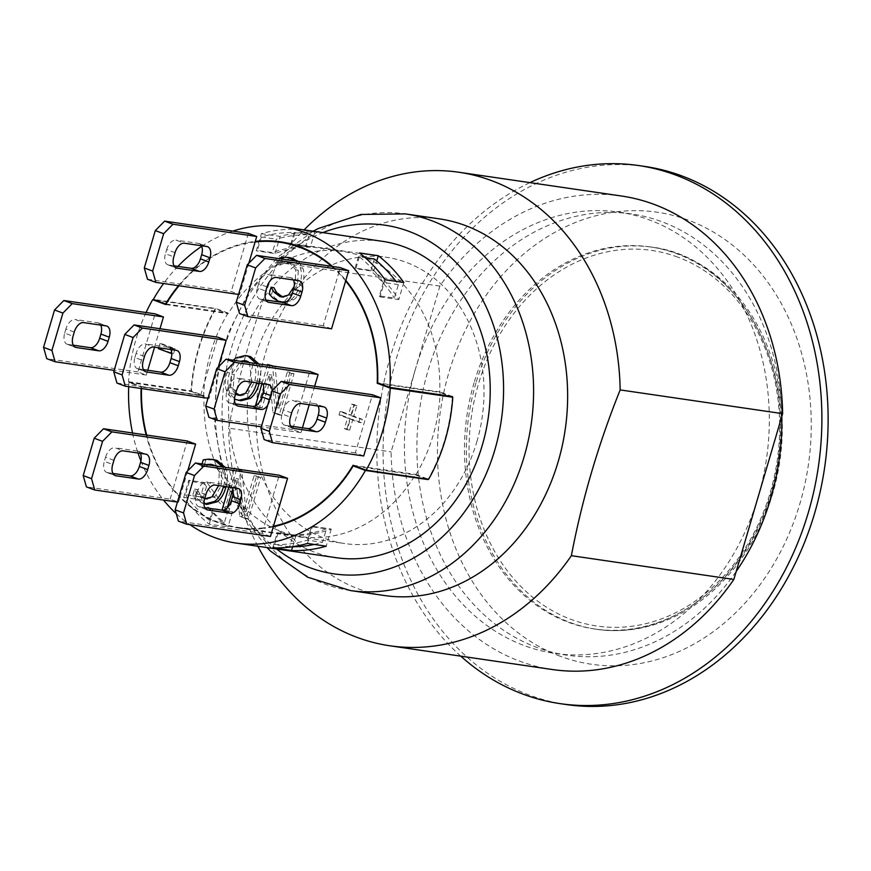 <?xml version="1.0" encoding="UTF-8"?>
<svg xmlns="http://www.w3.org/2000/svg" width="871" height="871" viewBox="0 0 871 871"><rect width="100%" height="100%" fill="white"/><g stroke="black" fill="none" stroke-linecap="round" stroke-linejoin="round"><path stroke-width="0.65" stroke-dasharray="4.36 3.27" d="M474.085 382.739A193.046 157.161 -81.7 0 0 568.251 622.232A193.046 157.161 -81.7 0 0 594.566 628.982A193.046 157.161 -81.7 0 0 775.005 477.09A193.046 157.161 -81.7 0 0 676.713 253.701A193.046 157.161 -81.7 0 0 650.387 246.95A193.046 157.161 -81.7 0 0 474.085 382.739M336.271 557.712A159.872 130.16 98.3 0 1 230.597 380.703A159.872 130.16 98.3 0 1 382.5 241.332M452.343 397.089A159.872 130.16 98.3 0 1 444.787 439.779A159.872 130.16 98.3 0 1 428.205 479.104A159.872 130.16 98.3 0 1 428.151 479.192M141.091 388.488A144.651 117.759 98.3 0 1 141.135 386.974L128.919 382.423A159.872 130.16 -81.7 0 0 128.701 386.68M132.544 432.996A159.872 130.16 -81.7 0 0 138.01 453.007M140.906 460.901A159.872 130.16 -81.7 0 0 163.53 500.052M176.258 513.694A159.872 130.16 -81.7 0 0 189.954 524.701M128.919 382.423L191.413 391.558A159.872 130.16 98.3 0 1 191.446 390.992A159.872 130.16 98.3 0 1 215.583 308.987A159.872 130.16 98.3 0 1 215.856 308.508L153.361 299.374M232.851 231.098A159.872 130.16 -81.7 0 0 201.724 246.319M177.891 266.384A159.872 130.16 -81.7 0 0 163.596 283.51M202.475 500.139L183.727 497.395A159.872 130.16 -81.7 0 0 209.247 524.157L227.984 526.901A159.872 130.16 98.3 0 1 202.475 500.139L207.516 483.002A144.651 117.759 -81.7 0 0 232.437 511.8L213.689 509.056A144.651 117.759 98.3 0 1 212.938 508.435L227.941 510.624A144.651 117.759 98.3 0 1 204.402 483.459L200.439 496.895A156.606 127.504 -81.7 0 0 224.435 522.524L227.941 510.624M261.344 233.689L280.092 236.422A159.872 130.16 98.3 0 1 314.769 232.067L296.02 229.323A159.872 130.16 -81.7 0 0 261.344 233.689L256.292 250.815A144.651 117.759 98.3 0 1 257.337 250.445L272.329 252.634A144.651 117.759 98.3 0 1 305.645 246.624L309.14 234.724A156.606 127.504 -81.7 0 0 276.292 239.187L272.329 252.634M175.572 267.615L168.636 265.024A10.877 6.217 -69.6 0 1 167.896 264.838A10.877 6.217 -69.6 0 1 165.436 253.733L173.797 256.847M175.027 252.699L166.666 249.585L165.436 253.733M166.666 249.585A10.877 6.217 -69.6 0 1 175.964 240.113L184.325 243.227M206.83 246.515L198.468 243.401L175.964 240.113M198.468 243.401A10.877 6.217 -69.6 0 1 199.198 243.586A10.877 6.217 -69.6 0 1 201.462 245.731M168.636 265.024L174.004 265.818M176.269 350.327L167.907 347.213A10.877 6.217 -69.6 0 1 168.647 347.398A10.877 6.217 -69.6 0 1 170.901 349.543M144.466 356.5L136.105 353.397A10.877 6.217 -69.6 0 1 145.413 343.925L153.775 347.039M167.907 347.213L145.413 343.925M145.022 371.427L138.086 368.836A10.877 6.217 -69.6 0 1 137.346 368.651A10.877 6.217 -69.6 0 1 134.885 357.546L143.247 360.659M136.105 353.397L134.885 357.546M138.086 368.836L143.443 369.62M145.718 454.139L137.357 451.026A10.877 6.217 -69.6 0 1 138.097 451.211A10.877 6.217 -69.6 0 1 140.351 453.356M114.471 475.239L107.525 472.648L112.892 473.432M107.525 472.648A10.877 6.217 -69.6 0 1 106.795 472.463A10.877 6.217 -69.6 0 1 104.335 461.358L112.697 464.472M113.916 460.313L105.554 457.21L104.335 461.358M105.554 457.21A10.877 6.217 -69.6 0 1 114.863 447.738L123.225 450.851M137.357 451.026L114.863 447.738M74.264 332.069L65.913 328.966A10.877 6.217 -69.6 0 1 75.211 319.494L83.572 322.608M106.066 325.896L97.715 322.782L75.211 319.494M97.715 322.782A10.877 6.217 -69.6 0 1 98.445 322.967A10.877 6.217 -69.6 0 1 100.709 325.112M74.819 346.996L67.884 344.404L73.251 345.188M67.884 344.404A10.877 6.217 -69.6 0 1 67.143 344.219A10.877 6.217 -69.6 0 1 64.683 333.114L73.044 336.228M65.913 328.966L64.683 333.114M292.188 427.89L285.253 425.298A10.877 6.217 -69.6 0 1 284.512 425.113A10.877 6.217 -69.6 0 1 282.052 414.008L290.413 417.122M285.253 425.298L290.609 426.082M291.633 412.963L283.271 409.86A10.877 6.217 -69.6 0 1 292.58 400.388L300.941 403.502M283.271 409.86L282.052 414.008M323.435 406.79L315.073 403.676A10.877 6.217 -69.6 0 1 315.814 403.861A10.877 6.217 -69.6 0 1 318.067 406.006M315.073 403.676L292.58 400.388M298.786 280.734L290.424 277.631A10.877 6.217 -69.6 0 1 291.164 277.816A10.877 6.217 -69.6 0 1 293.418 279.95M290.424 277.631L267.93 274.343L276.292 277.446M266.983 286.918L258.622 283.804A10.877 6.217 -69.6 0 1 267.93 274.343M258.622 283.804L257.402 287.963L265.764 291.066M267.539 301.834L260.592 299.254A10.877 6.217 -69.6 0 1 259.863 299.069A10.877 6.217 -69.6 0 1 257.402 287.963M260.592 299.254L265.96 300.038M236.433 390.731L228.071 387.617A10.877 6.217 -69.6 0 1 237.38 378.145L245.742 381.258M228.071 387.617L226.852 391.765L235.214 394.879M268.235 384.547L259.874 381.433A10.877 6.217 -69.6 0 1 260.614 381.629A10.877 6.217 -69.6 0 1 262.868 383.763M270.554 395.51L271.425 395.848A10.877 6.217 110.4 0 0 272.122 390.665M259.874 381.433L237.38 378.145M267.669 405.32A10.877 6.217 110.4 0 0 270.206 399.996L269.324 399.669M271.425 395.848L270.206 399.996M236.988 405.646L230.042 403.066A10.877 6.217 -69.6 0 1 229.302 402.881A10.877 6.217 -69.6 0 1 226.852 391.765M230.042 403.066L235.41 403.85M206.427 509.459L199.492 506.878A10.877 6.217 -69.6 0 1 198.751 506.682A10.877 6.217 -69.6 0 1 196.302 495.577L204.652 498.691M199.492 506.878L204.859 507.662M205.883 494.543L197.521 491.429A10.877 6.217 -69.6 0 1 206.819 481.957L215.181 485.071M197.521 491.429L196.302 495.577M237.685 488.359L229.323 485.245A10.877 6.217 -69.6 0 1 230.064 485.441A10.877 6.217 -69.6 0 1 232.317 487.575M229.323 485.245L206.819 481.957M270.456 536.46L262.095 533.346L263.543 528.414A144.651 117.759 98.3 0 1 238.491 528.044A144.651 117.759 98.3 0 1 179.949 497.297L178.49 502.229L170.128 499.127L86.392 486.889M178.49 502.229L177.434 502.077M218.283 367.039L209.04 398.428L200.689 395.314L116.943 383.077M209.04 398.428L207.995 398.265M248.834 263.227L239.601 294.616L231.24 291.502L147.493 279.264M239.601 294.616L238.545 294.452M146.644 435.054A144.107 117.313 -81.7 0 0 173.144 488.881L172.97 489.469A144.651 117.759 98.3 0 0 179.949 497.297L180.112 496.731A144.107 117.313 -81.7 0 0 238.567 527.499A144.107 117.313 -81.7 0 0 263.717 527.848L279.199 475.218M187.733 470.852L180.112 496.731A144.107 117.313 -81.7 0 1 173.144 488.881L187.243 440.987M170.128 499.127L172.97 489.469A144.651 117.759 98.3 0 1 146.154 434.988M178.511 285.688A144.651 117.759 98.3 0 1 245.502 243.02A144.651 117.759 98.3 0 1 255.257 241.419M255.094 241.975A144.107 117.313 -81.7 0 0 245.339 243.608A144.107 117.313 -81.7 0 0 179.056 285.764M248.344 233.363L231.24 291.502M200.689 395.314L217.794 337.175M332.472 266.45A144.651 117.759 98.3 0 1 338.863 272.525L340.311 267.593M331.557 328.835L323.195 325.721L338.688 273.091A144.107 117.313 -81.7 0 0 331.535 266.308M146.067 312.526A160.416 130.596 -81.7 0 0 128.527 381.705L141.592 386.572A144.107 117.313 -81.7 0 0 141.527 388.553M175.038 348.683L173.547 353.735L160.895 349.021L162.376 343.98L175.038 348.683L172.534 348.324L171.587 351.525M350.98 415.108L354.083 404.558L356.892 405.603L353.789 416.142L362.282 419.31L361.302 422.664L352.799 419.506L349.696 430.056L346.887 429.011L350 418.461L341.497 415.304L342.488 411.939L350.98 415.108L348.487 414.738L351.59 404.188L354.399 405.233L351.285 415.783L359.788 418.94L358.798 422.304L350.305 419.136L347.191 429.686L344.393 428.641L347.496 418.091L339.004 414.934L339.984 411.58L348.487 414.738M298.459 261.474L302.792 268.072C304.458 272.721 304.295 278.578 302.281 285.655C300.234 292.482 297.283 297.24 293.451 299.918L284.632 302.466M283.957 302.389L280.898 301.595L275.334 298.328L271.61 294.246L273.57 287.582M282.825 297.065L290.968 295.367L297.642 283.924L298.252 270.228L292.177 263.369L285.1 263.02L280.244 264.904L282.182 258.306L290.489 257.729M238.436 469.251L241.79 470.503L246.047 511.81L256.586 476.012L260.734 477.548L248.507 519.072L242.192 516.732L238.404 478.843L228.725 511.713L224.576 510.166L236.803 468.652M225.154 467.313L226.34 469.981C228.006 474.63 227.832 480.498 225.818 487.564M207.494 504.298L204.445 503.503L198.882 500.237L195.148 496.154L197.107 489.491L200.21 494.488L204.761 498.343M206.373 498.974L214.516 497.276L221.19 485.833L221.789 472.136L215.725 465.277L212.067 464.548M208.692 464.907L203.781 466.812L205.73 460.215L214.026 459.638M273.287 366.07L275.062 366.735L279.319 408.042L289.858 372.244L294.006 373.779L281.79 415.304L275.476 412.963L271.676 375.074L262.008 407.944L257.86 406.409L270.075 364.884M241.027 400.769L237.957 399.963C233.374 398.156 230.336 394.944 228.823 390.328C227.309 385.646 227.549 379.8 229.519 372.821C231.577 365.983 234.484 361.149 238.24 358.329L247.614 355.891M258.829 363.958L259.808 366.364C261.311 371.09 261.071 376.914 259.09 383.828M302.433 427.813L301.007 432.647L292.645 429.534L309.76 371.405M314.649 386.289L309.227 404.71M363.708 455.979L355.346 452.866L372.461 394.737M147.765 370.251L146.339 375.085L137.977 371.971L155.092 313.843M159.992 328.726L154.57 347.148M137.977 371.971L46.74 358.645M146.339 375.085L114.166 370.382M355.346 452.866L264.109 439.539M301.007 432.647L261.333 426.844M273.298 526.803A144.651 117.759 98.3 0 1 263.543 528.414L263.717 527.848A144.107 117.313 -81.7 0 0 273.472 526.215M262.095 533.346L178.359 521.108M345.656 280.941A144.107 117.313 -81.7 0 0 338.688 273.091L338.863 272.525A144.651 117.759 98.3 0 1 345.831 280.364M323.195 325.721L239.46 313.484M292.645 429.534L208.909 417.296M173.547 353.735L171.805 353.474M160.895 349.021L158.391 348.661M158.664 347.747L159.883 343.61L172.534 348.324M162.376 343.98L159.883 343.61M354.083 404.558L351.59 404.188M356.892 405.603L354.399 405.233M353.789 416.142L351.285 415.783M362.282 419.31L359.788 418.94M361.302 422.664L358.798 422.304M352.799 419.506L350.305 419.136M349.696 430.056L347.191 429.686M346.887 429.011L344.393 428.641M350 418.461L347.496 418.091M341.497 415.304L339.004 414.934M342.488 411.939L339.984 411.58M295.966 261.115L300.299 267.702C301.965 272.362 301.791 278.219 299.776 285.285C297.73 292.112 294.79 296.869 290.958 299.548L286.385 301.758M275.334 298.328L272.841 297.958M271.61 294.246L269.106 293.886M290.968 295.367L288.475 295.008M294.158 286.472L295.149 283.565L295.748 269.858L289.684 263.009L282.596 262.65L277.74 264.544L279.46 258.698M285.1 263.02L282.596 262.65M280.571 265.024L278.067 264.664M280.244 264.904L277.74 264.544M282.182 258.306L279.689 257.947M287.321 257.609L284.817 257.239M241.79 470.503L239.285 470.133L243.542 511.451L254.082 475.642L258.23 477.188L246.014 518.713L239.699 516.361L235.899 478.473L232.829 488.892M246.047 511.81L243.542 511.451M256.586 476.012L254.082 475.642M260.734 477.548L258.23 477.188M248.507 519.072L246.014 518.713M242.192 516.732L239.699 516.361M238.404 478.843L235.899 478.473M227.277 507.804L226.231 511.353L223.063 510.166M228.725 511.713L226.231 511.353M224.576 510.166L222.083 509.807M228.779 487.063L234.201 468.642M235.943 468.892L239.285 470.133M222.66 466.954L223.836 469.611C225.502 474.27 225.328 480.128 223.324 487.194M203.956 503.732L196.378 499.867L192.643 495.795L194.614 489.132L197.706 494.129L204.631 498.8M198.882 500.237L196.378 499.867M195.148 496.154L192.643 495.795M197.107 489.491L194.614 489.132M197.467 489.622L194.962 489.262M214.516 497.276L212.012 496.916M218.654 485.583L219.296 471.766L215.039 465.843M206.198 464.548L201.615 466.573L202.028 463.938M208.637 464.929L206.144 464.559M204.108 466.932L201.615 466.573M203.781 466.812L201.288 466.453M205.73 460.215L203.226 459.855M210.858 459.518L208.365 459.148M275.062 366.735L272.569 366.364L276.826 407.682L287.365 371.873L291.502 373.419L279.286 414.944L272.971 412.593L269.183 374.704L259.504 407.584L255.432 405.788M279.319 408.042L276.826 407.682M289.858 372.244L287.365 371.873M294.006 373.779L291.502 373.419M281.79 415.304L279.286 414.944M275.476 412.963L272.971 412.593M271.676 375.074L269.183 374.704M262.008 407.944L259.504 407.584M257.86 406.409L255.355 406.038M261.953 383.632L267.375 365.21M270.783 365.711L272.569 366.364M240.156 395.445L241.419 395.728L248.028 393.638L254.452 382.097C257.413 370.915 255.682 364.034 249.258 361.465L246.079 360.866M242.824 361.617L234.157 374.552L233.199 388.118L235.791 392.908M235.42 394.171L230.706 387.747L231.653 374.182L240.331 361.258M249.411 362.586L251.828 382.151M237.957 399.963L235.453 399.604C230.869 397.786 227.832 394.574 226.318 389.968C224.816 385.276 225.045 379.44 227.026 372.461L233.276 360.224M256.335 363.599L257.315 365.994C258.818 370.719 258.578 376.544 256.586 383.458M228.823 390.328L226.318 389.968M398.352 284.61L383.349 282.422L379.397 295.868L394.389 298.056L398.352 284.61A156.606 127.504 -81.7 0 0 395.935 281.322M383.349 282.422A156.606 127.504 -81.7 0 0 359.353 256.793L365.189 257.653M374.356 258.992L370.85 270.892A144.651 117.759 98.3 0 1 394.389 298.056M359.353 256.793L355.847 268.704L370.85 270.892M305.645 246.624L290.642 244.435L294.148 232.524A156.606 127.504 -81.7 0 0 261.289 236.999L276.292 239.187M294.148 232.524L309.14 234.724M261.289 236.999L257.337 250.445M204.402 483.459L189.399 481.26L185.447 494.706L200.439 496.895M185.447 494.706A156.606 127.504 -81.7 0 0 209.443 520.335L224.435 522.524M209.443 520.335L212.938 508.435M289.651 546.792L274.648 544.604L278.154 532.704L293.146 534.892L289.651 546.792A156.606 127.504 -81.7 0 0 291.752 546.814M314.202 544.429A156.606 127.504 -81.7 0 0 322.499 542.328L326.462 528.882A144.651 117.759 98.3 0 1 293.146 534.892M274.648 544.604A156.606 127.504 -81.7 0 0 307.507 540.129L322.499 542.328M307.507 540.129L311.459 526.694L326.462 528.882M403.817 282.476L398.776 299.602A144.651 117.759 -81.7 0 0 373.855 270.816L355.107 268.072A144.651 117.759 98.3 0 1 355.847 268.704M355.107 268.072L359.549 252.971M379.397 295.868A144.651 117.759 98.3 0 1 380.028 296.869L385.069 279.733M209.247 524.157L213.689 509.056M183.727 497.395L188.767 480.269L207.516 483.002M189.399 481.26A144.651 117.759 98.3 0 1 188.767 480.269M166.067 304.001L228.071 313.059A144.651 117.759 -81.7 0 0 227.788 313.527L215.148 308.824A160.416 130.596 -81.7 0 0 191.01 390.829L204.086 395.695A144.107 117.313 -81.7 0 0 301.061 536.634A144.107 117.313 -81.7 0 0 415.565 474.401L416 474.564A144.651 117.759 -81.7 0 0 433.083 435.424A144.651 117.759 -81.7 0 0 440.138 392.549L439.703 392.386A144.107 117.313 -81.7 0 0 342.728 251.458A144.107 117.313 -81.7 0 0 228.224 313.691L227.788 313.527A144.651 117.759 -81.7 0 0 203.651 395.532A144.651 117.759 -81.7 0 0 203.629 396.109L141.135 386.974M355.771 466.279L415.717 475.033A144.651 117.759 -81.7 0 0 416 474.564L428.63 479.268M353.071 465.266L415.565 474.401M141.592 386.572L204.086 395.695M452.376 396.534L440.16 391.983A144.651 117.759 -81.7 0 1 440.138 392.549L449.828 396.153M379.756 383.632L439.703 392.386M165.73 304.556L228.224 313.691M155.212 300.06L215.148 308.824M128.527 381.705L191.01 390.829M415.717 475.033L426.082 478.898M191.413 391.558L203.629 396.109M228.071 313.059L215.856 308.508M232.437 511.8L227.984 526.901M314.769 232.067L310.316 247.168A144.651 117.759 -81.7 0 0 275.04 253.559L256.292 250.815M290.642 244.435A144.651 117.759 98.3 0 1 291.567 244.424L310.316 247.168M291.567 244.424L296.02 229.323M275.04 253.559L280.092 236.422M307.452 543.45L312.504 526.313A144.651 117.759 98.3 0 1 311.459 526.694M292.623 546.814L295.977 535.436A144.651 117.759 -81.7 0 0 331.241 529.056L312.504 526.313M331.241 529.056L326.2 546.182M380.028 296.869L398.776 299.602M272.775 547.805L277.228 532.704L295.977 535.436M278.154 532.704A144.651 117.759 98.3 0 1 277.228 532.704M373.855 270.816L376.751 260.973M440.16 391.983L377.666 382.848M476.829 441.815A144.651 117.759 -81.7 0 0 386.55 257.304A144.651 117.759 -81.7 0 0 249.117 383.414A144.651 117.759 -81.7 0 0 344.72 543.558A144.651 117.759 -81.7 0 0 476.829 441.815M621.458 196.008A239.264 194.788 -81.7 0 0 439.866 286.091L415.478 368.977A222.954 181.506 98.3 0 1 619.096 212.154A222.954 181.506 98.3 0 1 758.249 496.546A222.954 181.506 98.3 0 1 554.62 653.37A222.954 181.506 98.3 0 1 415.478 368.977L391.079 451.864A239.264 194.788 -81.7 0 0 552.268 669.516M781.788 416.556A222.954 181.506 -81.7 0 0 631.595 213.972A222.954 181.506 -81.7 0 0 419.757 408.347A222.954 181.506 -81.7 0 0 567.119 655.199A222.954 181.506 -81.7 0 0 736.202 571.43M439.866 286.091L277.392 262.356A239.264 194.788 98.3 0 1 304.099 229.868M277.392 262.356C255.541 316.794 239.275 372.048 228.605 428.129L391.079 451.864M257.86 546.259A239.264 194.788 98.3 0 1 228.605 428.129M475.958 383.011A193.046 157.161 -81.7 0 0 596.439 629.254A193.046 157.161 -81.7 0 0 779.861 460.966A193.046 157.161 -81.7 0 0 652.27 247.222A193.046 157.161 -81.7 0 0 475.958 383.011M460.737 656.135A271.894 221.354 98.3 0 1 380.333 402.587A271.894 221.354 98.3 0 1 529.916 182.638M566.292 704.541A271.894 221.354 98.3 0 1 529.22 695.025A271.894 221.354 98.3 0 1 390.785 380.398A271.894 221.354 98.3 0 1 644.921 166.459M560.195 656.244A228.387 185.937 98.3 0 1 448.794 372.897A228.387 185.937 98.3 0 1 688.515 220.232A228.387 185.937 98.3 0 1 799.916 503.58A228.387 185.937 98.3 0 1 560.195 656.244M276.63 549.002A176.192 143.432 98.3 0 1 217.456 378.787A176.192 143.432 98.3 0 1 322.858 232.611M384.361 595.514A190.324 154.951 98.3 0 1 358.417 588.861A190.324 154.951 98.3 0 1 261.507 368.629A190.324 154.951 98.3 0 1 439.398 218.871M677.671 257.087A189.78 154.505 -81.7 0 0 478.473 383.948A189.78 154.505 -81.7 0 0 571.038 619.39A189.78 154.505 -81.7 0 0 770.247 492.529A189.78 154.505 -81.7 0 0 677.671 257.087M302.281 285.655L299.776 285.285M302.792 268.072L300.299 267.702M293.451 299.918L290.958 299.548M280.898 301.595L278.404 301.224M297.642 283.924L295.149 283.565M298.252 270.228L295.748 269.858M292.177 263.369L289.684 263.009M226.34 469.981L223.836 469.611M204.445 503.503L201.941 503.133M200.21 494.488L197.706 494.129M204.674 498.626L203.357 498.43M221.19 485.833L218.686 485.474M221.789 472.136L219.296 471.766M215.725 465.277L213.221 464.918M234.157 374.552L231.653 374.182M254.452 382.097L251.959 381.738M248.028 393.638L245.524 393.267M233.199 388.118L230.706 387.747M238.24 358.329L235.736 357.97M229.519 372.821L227.026 372.461M259.808 366.364L257.315 365.994M350.316 590.538A190.324 154.951 98.3 0 1 324.36 583.886A190.324 154.951 98.3 0 1 227.462 363.653A190.324 154.951 98.3 0 1 405.353 213.896M652.27 247.222L650.387 246.95C742.887 256.88 805.207 379.887 772.904 488.196C750.203 578.137 669.636 641.851 594.566 628.982L596.439 629.254M167.896 264.838L176.258 267.952M199.198 243.586L207.559 246.7M168.647 347.398L177.009 350.512M137.346 368.651L145.707 371.765M138.097 451.211L146.459 454.324M106.795 472.463L115.146 475.577M98.445 322.967L106.806 326.081M67.143 344.219L75.505 347.333M292.874 428.227L284.512 425.113M324.175 406.975L315.814 403.861M299.526 280.93L291.164 277.816M268.224 302.172L259.863 299.069M268.976 384.732L260.614 381.629M237.663 405.984L229.302 402.881M207.113 509.796L198.751 506.682M238.414 488.544L230.064 485.441M281.573 296.978L284.066 297.338M287.256 262.378L289.76 262.737M205.11 498.887L207.614 499.246M210.804 464.287L213.297 464.646M247.32 360.953L244.827 360.594M241.419 395.728L238.926 395.358M238.567 527.499L301.061 536.634M290.326 243.793L342.728 251.458M238.491 528.044L344.72 543.558M280.31 241.79L386.55 257.304M631.595 213.972L619.096 212.154M567.119 655.199L554.62 653.37M313.168 231.196L277.751 257.119L248.91 291.861L228.148 333.19L216.509 378.645L214.647 425.516L222.726 471.069L240.418 512.605L266.94 547.587"/><path stroke-width="1.31" d="M256.575 255.355L264.936 258.469L255.628 267.93L247.266 264.828L256.575 255.355L340.311 267.593L348.672 270.707L345.831 280.364A144.651 117.759 98.3 0 1 377.666 382.848L389.881 387.399A159.872 130.16 -81.7 0 0 282.52 226.721L382.5 241.332A159.872 130.16 98.3 0 1 482.284 445.255A159.872 130.16 98.3 0 1 336.271 557.712L236.281 543.101A159.872 130.16 -81.7 0 0 365.439 470.449L353.223 465.898A144.651 117.759 98.3 0 1 273.298 526.803L270.456 536.46L186.71 524.222L178.359 521.108L175.158 509.818L183.52 512.932L186.71 524.222M428.151 479.192A159.872 130.16 98.3 0 1 427.933 479.583L365.439 470.449M128.701 386.68A159.872 130.16 -81.7 0 0 132.544 432.996M138.01 453.007A159.872 130.16 -81.7 0 0 140.906 460.901M163.53 500.052A159.872 130.16 -81.7 0 0 176.258 513.694M189.954 524.701A159.872 130.16 -81.7 0 0 236.281 543.101M282.52 226.721A159.872 130.16 -81.7 0 0 232.851 231.098M201.724 246.319A159.872 130.16 -81.7 0 0 177.891 266.384M163.596 283.51A159.872 130.16 -81.7 0 0 153.361 299.374L165.577 303.925A144.651 117.759 98.3 0 1 178.511 285.688M389.881 387.399L452.376 396.534A159.872 130.16 98.3 0 1 452.343 397.089L452.768 397.252A160.416 130.596 -81.7 0 1 428.63 479.268L366.147 470.133A160.416 130.596 -81.7 0 0 390.284 388.118L377.208 383.262A144.107 117.313 -81.7 0 0 345.656 280.941L331.557 328.835L247.821 316.598L239.46 313.484L236.27 302.193L244.631 305.307L247.821 316.598M291.524 550.548L272.775 547.805A159.872 130.16 -81.7 0 0 307.452 543.45L326.2 546.182A159.872 130.16 98.3 0 1 291.524 550.548L292.623 546.814M359.549 252.971L378.297 255.715A159.872 130.16 98.3 0 1 403.817 282.476L385.069 279.733A159.872 130.16 -81.7 0 0 359.549 252.971M201.462 245.731A10.877 6.217 -69.6 0 1 201.658 254.691L210.02 257.805A10.877 6.217 110.4 0 0 207.559 246.7A10.877 6.217 110.4 0 0 206.83 246.515L184.325 243.227A10.877 6.217 110.4 0 0 175.027 252.699L173.797 256.847A10.877 6.217 110.4 0 0 176.258 267.952A10.877 6.217 110.4 0 0 176.998 268.137L175.572 267.615M210.02 257.805L208.8 261.964L200.439 258.85L201.658 254.691M200.439 258.85A10.877 6.217 -69.6 0 1 191.13 268.312L199.492 271.425A10.877 6.217 110.4 0 0 208.8 261.964M199.492 271.425L176.998 268.137M174.004 265.818L191.13 268.312M170.901 349.543A10.877 6.217 -69.6 0 1 171.108 358.504L179.47 361.617A10.877 6.217 110.4 0 0 177.009 350.512A10.877 6.217 110.4 0 0 176.269 350.327L153.775 347.039A10.877 6.217 110.4 0 0 144.466 356.5L143.247 360.659A10.877 6.217 110.4 0 0 145.707 371.765A10.877 6.217 110.4 0 0 146.437 371.95L145.022 371.427M179.47 361.617L178.239 365.766L169.889 362.663L171.108 358.504M169.889 362.663A10.877 6.217 -69.6 0 1 160.58 372.124L168.941 375.238A10.877 6.217 110.4 0 0 178.239 365.766M168.941 375.238L146.437 371.95M143.443 369.62L160.58 372.124M140.351 453.356A10.877 6.217 -69.6 0 1 140.547 462.316L148.908 465.43A10.877 6.217 110.4 0 0 146.459 454.324A10.877 6.217 110.4 0 0 145.718 454.139L123.225 450.851A10.877 6.217 110.4 0 0 113.916 460.313L112.697 464.472A10.877 6.217 110.4 0 0 115.146 475.577A10.877 6.217 110.4 0 0 115.887 475.762L114.471 475.239M148.908 465.43L147.689 469.578L139.327 466.475L140.547 462.316M139.327 466.475A10.877 6.217 -69.6 0 1 130.029 475.936L138.38 479.05A10.877 6.217 110.4 0 0 147.689 469.578M112.892 473.432L130.029 475.936M138.38 479.05L115.887 475.762M100.709 325.112A10.877 6.217 -69.6 0 1 100.905 334.072L109.267 337.186A10.877 6.217 110.4 0 0 106.806 326.081A10.877 6.217 110.4 0 0 106.066 325.896L83.572 322.608A10.877 6.217 110.4 0 0 74.264 332.069L73.044 336.228A10.877 6.217 110.4 0 0 75.505 347.333A10.877 6.217 110.4 0 0 76.245 347.518L74.819 346.996M109.267 337.186L108.048 341.345L99.686 338.231L100.905 334.072M99.686 338.231A10.877 6.217 -69.6 0 1 90.377 347.692L98.739 350.806A10.877 6.217 110.4 0 0 108.048 341.345M73.251 345.188L90.377 347.692M98.739 350.806L76.245 347.518M290.609 426.082L307.746 428.586L316.108 431.7A10.877 6.217 110.4 0 0 325.406 422.239L317.044 419.125L318.274 414.966L326.636 418.08A10.877 6.217 110.4 0 0 324.175 406.975A10.877 6.217 110.4 0 0 323.435 406.79L300.941 403.502A10.877 6.217 110.4 0 0 291.633 412.963L290.413 417.122A10.877 6.217 110.4 0 0 292.874 428.227A10.877 6.217 110.4 0 0 293.603 428.412L292.188 427.89M316.108 431.7L293.603 428.412M317.044 419.125A10.877 6.217 -69.6 0 1 307.746 428.586M326.636 418.08L325.406 422.239M318.067 406.006A10.877 6.217 -69.6 0 1 318.274 414.966M292.395 293.07A10.877 6.217 -69.6 0 1 283.097 302.542L291.458 305.656A10.877 6.217 110.4 0 0 300.756 296.184L292.395 293.07L293.625 288.922L301.987 292.035L300.756 296.184M293.418 279.95A10.877 6.217 -69.6 0 1 293.625 288.922M301.987 292.035A10.877 6.217 110.4 0 0 299.526 280.93A10.877 6.217 110.4 0 0 298.786 280.734L276.292 277.446A10.877 6.217 110.4 0 0 266.983 286.918L265.764 291.066A10.877 6.217 110.4 0 0 268.224 302.172A10.877 6.217 110.4 0 0 268.954 302.368L267.539 301.834M265.96 300.038L283.097 302.542M291.458 305.656L268.954 302.368M272.122 390.665A10.877 6.217 110.4 0 0 268.976 384.732A10.877 6.217 110.4 0 0 268.235 384.547L245.742 381.258A10.877 6.217 110.4 0 0 236.433 390.731L235.214 394.879A10.877 6.217 110.4 0 0 237.663 405.984A10.877 6.217 110.4 0 0 238.404 406.18L236.988 405.646M262.868 383.763A10.877 6.217 -69.6 0 1 263.064 392.734L270.554 395.51M269.324 399.669L261.844 396.882A10.877 6.217 -69.6 0 1 252.546 406.354L260.897 409.468A10.877 6.217 110.4 0 0 267.669 405.32M261.844 396.882L263.064 392.734M235.41 403.85L252.546 406.354M260.897 409.468L238.404 406.18M232.317 487.575A10.877 6.217 -69.6 0 1 232.513 496.546L240.875 499.649A10.877 6.217 110.4 0 0 238.414 488.544A10.877 6.217 110.4 0 0 237.685 488.359L215.181 485.071A10.877 6.217 110.4 0 0 205.883 494.543L204.652 498.691A10.877 6.217 110.4 0 0 207.113 509.796A10.877 6.217 110.4 0 0 207.853 509.992L206.427 509.459M204.859 507.662L221.985 510.166L230.347 513.269L207.853 509.992M230.347 513.269A10.877 6.217 110.4 0 0 239.656 503.808L231.294 500.694A10.877 6.217 -69.6 0 1 221.985 510.166M231.294 500.694L232.513 496.546M240.875 499.649L239.656 503.808M111.858 431.864L102.56 441.336L94.199 438.222L103.497 428.75L111.858 431.864L195.605 444.101L187.733 470.852M91.553 478.702L94.754 490.003L86.392 486.889L83.202 475.588L91.553 478.702L102.56 441.336M122.114 374.889L125.304 386.191L116.943 383.077L113.753 371.786L122.114 374.889L133.111 337.523L124.749 334.41L134.058 324.937L142.419 328.051L133.111 337.523M152.665 271.077L155.855 282.378L147.493 279.264L144.303 267.974L152.665 271.077L163.661 233.711L155.299 230.597L164.608 221.125L172.97 224.239L163.661 233.711M103.497 428.75L187.243 440.987L195.605 444.101M177.434 502.077L94.754 490.003M207.995 398.265L125.304 386.191M238.545 294.452L155.855 282.378M134.058 324.937L217.794 337.175L226.155 340.289L218.283 367.039M226.155 340.289L142.419 328.051M331.535 266.308A144.107 117.313 -81.7 0 0 280.233 242.323A144.107 117.313 -81.7 0 0 255.094 241.975L248.834 263.227M255.094 241.975L255.257 241.419A144.651 117.759 98.3 0 1 280.31 241.79A144.651 117.759 98.3 0 1 332.472 266.45M164.608 221.125L248.344 233.363L256.705 236.477L255.257 241.419M256.705 236.477L172.97 224.239M94.199 438.222L83.202 475.588M155.299 230.597L144.303 267.974M124.749 334.41L113.753 371.786M146.154 434.988A144.651 117.759 98.3 0 1 141.091 388.488M195.463 462.98L203.825 466.083L194.516 475.555L186.154 472.441L195.463 462.98L279.199 475.218L287.561 478.321L273.472 526.215A144.107 117.313 -81.7 0 0 353.071 465.266L366.147 470.133M179.056 285.764A144.107 117.313 -81.7 0 0 165.73 304.556L152.665 299.689A160.416 130.596 -81.7 0 0 146.067 312.526M141.527 388.553A144.107 117.313 -81.7 0 0 146.644 435.054M284.632 302.466L278.404 301.224L272.841 297.958L269.106 293.886L271.066 287.223L274.169 292.221L279.82 296.521L281.573 296.978L288.475 295.008L294.158 286.472M271.066 287.223L273.919 287.713L276.662 292.58L282.825 297.065M279.46 258.698L279.689 257.947L284.817 257.239L290.489 257.729L298.459 261.474M234.201 468.642L238.436 469.251M226.079 486.66L225.818 487.564C223.771 494.39 220.831 499.148 216.999 501.827L207.494 504.298L203.956 503.732M204.761 498.343L206.373 498.974M212.067 464.548L208.692 464.907M202.028 463.938L203.226 459.855L208.365 459.148L214.026 459.638L217.184 460.519L225.154 467.313M267.375 365.21L267.582 364.514L273.287 366.07M233.276 360.224L235.736 357.97L245.11 355.531L247.614 355.891L250.685 356.696L258.829 363.958M259.264 383.24L259.09 383.828C256.999 390.72 254.092 395.554 250.369 398.352L241.027 400.769L234.506 399.212M226.014 359.168L234.375 362.282L225.077 371.743L216.716 368.629L226.014 359.168L309.76 371.405L318.122 374.508L314.649 386.289M309.227 404.71L302.433 427.813M281.224 381.4L289.586 384.514L280.277 393.986L271.915 390.872L281.224 381.4L372.461 394.737L380.823 397.851L363.708 455.979L272.471 442.653L264.109 439.539L260.919 428.249L269.281 431.352L272.471 442.653M63.855 300.506L72.217 303.62L62.908 313.092L54.546 309.978L63.855 300.506L155.092 313.843L163.454 316.957L159.992 328.726M154.57 347.148L147.765 370.251M51.912 350.458L55.102 361.759L46.74 358.645L43.55 347.355L51.912 350.458L62.908 313.092M43.55 347.355L54.546 309.978M114.166 370.382L55.102 361.759M163.454 316.957L72.217 303.62M260.919 428.249L271.915 390.872M280.277 393.986L269.281 431.352M380.823 397.851L289.586 384.514M208.909 417.296L205.719 406.006L214.07 409.12L217.271 420.41L208.909 417.296M175.158 509.818L186.154 472.441M194.516 475.555L183.52 512.932M225.077 371.743L214.07 409.12M205.719 406.006L216.716 368.629M318.122 374.508L234.375 362.282M255.628 267.93L244.631 305.307M236.27 302.193L247.266 264.828M348.672 270.707L264.936 258.469M273.472 526.215L273.298 526.803M287.561 478.321L203.825 466.083M261.333 426.844L217.271 420.41M345.831 280.364L345.656 280.941M171.587 351.525L171.054 353.365L158.391 348.661L158.664 347.747M171.805 353.474L171.054 353.365M286.385 301.758L281.453 302.019M273.919 287.713L271.425 287.354M287.985 257.37L295.966 261.115M232.829 488.892L227.277 507.804M223.063 510.166L222.083 509.807L228.779 487.063M234.299 468.282L235.943 468.892M223.575 486.301L223.324 487.194C221.278 494.02 218.327 498.778 214.495 501.456L205.001 503.928M204.631 498.8L212.012 496.916L218.686 485.474M215.039 465.843L210.804 464.287L206.198 464.548M211.533 459.278L214.68 460.16L222.66 466.954M255.432 405.788L261.953 383.632M267.582 364.514L270.783 365.711M246.079 360.866L242.824 361.617M240.331 361.258L244.827 360.594L249.411 362.586M251.959 381.738L245.524 393.267L238.926 395.358L235.42 394.171M235.791 392.908L240.156 395.445M245.11 355.531L248.191 356.326L256.335 363.599M256.76 382.87L256.586 383.458C254.506 390.35 251.588 395.194 247.865 397.982L238.523 400.399M250.369 398.352L247.865 397.982M395.935 281.322A156.606 127.504 -81.7 0 0 374.356 258.992L365.189 257.653M291.752 546.814A156.606 127.504 -81.7 0 0 314.202 544.429M390.284 388.118L452.768 397.252M449.828 396.153L452.343 397.089M377.208 383.262L379.756 383.632M152.665 299.689L155.212 300.06M426.082 478.898L427.933 479.583M376.751 260.973L378.297 255.715M353.223 465.898L355.771 466.279M733.85 579.433L571.376 555.687A239.264 194.788 98.3 0 1 389.783 645.77L552.268 669.516A239.264 194.788 -81.7 0 0 733.85 579.433L782.637 413.66A239.264 194.788 -81.7 0 0 621.458 196.008L458.973 172.262A239.264 194.788 98.3 0 1 491.592 180.635A239.264 194.788 98.3 0 1 620.163 389.914L782.637 413.66M736.202 571.43A222.954 181.506 -81.7 0 0 770.748 498.364A222.954 181.506 -81.7 0 0 781.788 416.556M571.376 555.687C582.046 499.616 598.312 444.352 620.163 389.914M304.099 229.868A239.264 194.788 98.3 0 1 458.973 172.262M389.783 645.77A239.264 194.788 98.3 0 1 257.86 546.259M529.916 182.638A271.894 221.354 98.3 0 1 638.672 165.555A271.894 221.354 98.3 0 1 675.744 175.06A271.894 221.354 98.3 0 1 819.567 379.767A271.894 221.354 98.3 0 1 560.042 703.626A271.894 221.354 98.3 0 1 460.737 656.135M638.672 165.555L644.921 166.459A271.894 221.354 98.3 0 1 681.993 175.975A271.894 221.354 98.3 0 1 820.428 490.602A271.894 221.354 98.3 0 1 566.292 704.541L560.042 703.626M322.858 232.611A176.192 143.432 98.3 0 1 466.039 273.886A176.192 143.432 98.3 0 1 494.826 449.926A176.192 143.432 98.3 0 1 309.891 567.696A176.192 143.432 98.3 0 1 276.63 549.002M405.353 213.896L439.398 218.871A190.324 154.951 98.3 0 1 465.354 225.524A190.324 154.951 98.3 0 1 562.252 445.767A190.324 154.951 98.3 0 1 384.361 595.514L350.316 590.538A190.324 154.951 98.3 0 0 524.135 456.665A190.324 154.951 98.3 0 0 431.297 220.548A190.324 154.951 98.3 0 0 405.353 213.896L360.888 214.451L318.078 228.616L313.168 231.196M276.662 292.58L274.169 292.221M282.313 296.891L279.82 296.521M293.636 258.611L291.143 258.252M225.818 487.564L223.324 487.194M216.999 501.827L214.495 501.456M205.861 498.8L204.674 498.626M217.184 460.519L214.68 460.16M239.329 395.173L236.836 394.813M250.685 356.696L248.191 356.326M259.09 383.828L256.586 383.458M280.233 242.323L290.326 243.793M266.94 547.587L270.696 551.256L307.735 577.223L350.316 590.538"/></g></svg>

